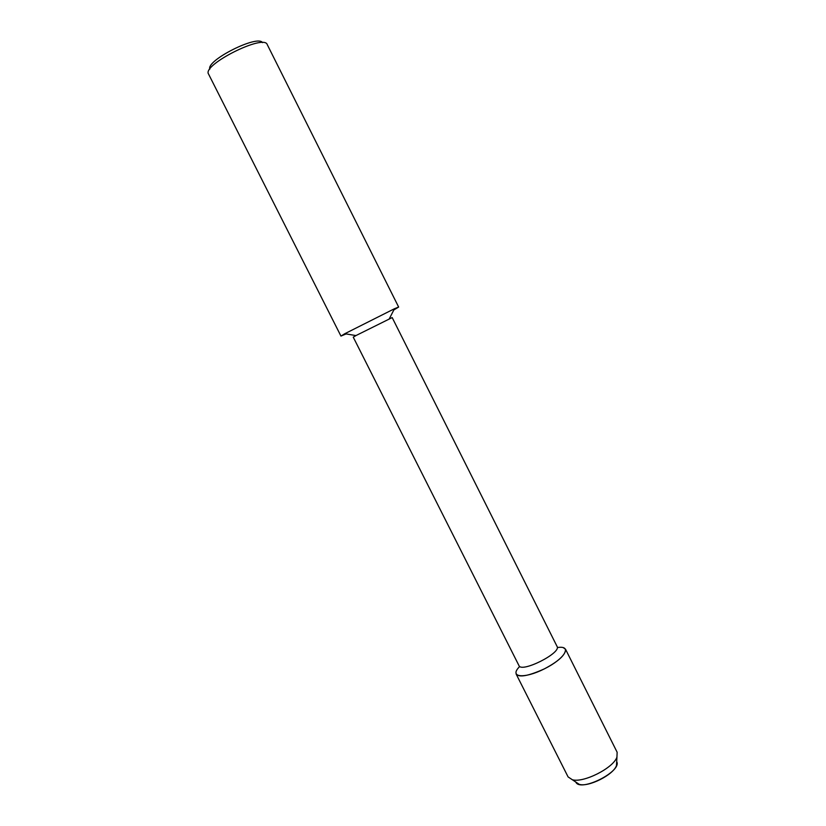 <?xml version="1.0" encoding="UTF-8"?>
<svg xmlns="http://www.w3.org/2000/svg" width="826" height="826" viewBox="0 0 826 826"><rect width="100%" height="100%" fill="white"/><g stroke="black" fill="none" stroke-linecap="round" stroke-linejoin="round"><path stroke-width="1.24" d="M616.692 761.562C622.422 771.298 580.234 792.516 575.836 782.108L579.212 784.339C588.473 787.385 613.398 774.85 616.464 765.588L616.692 761.562M557.075 646.459C561.649 652.891 521.423 673.128 518.976 665.632L353.249 337.153L355.944 335.573L392.185 317.576L557.075 646.459M558.015 647.46C572.563 645.519 564.685 658.766 544.448 668.833C524.303 679.075 508.981 677.496 519.224 666.974M393.837 309.946L398.648 307.055L394.456 308.738L344.803 333.714L340.952 336.079L346.135 333.931M398.648 307.055L267.232 44.552C264.021 33.69 201.771 64.996 208.555 74.061L340.952 336.079M262.523 42.632C257.815 34.362 205.994 60.422 209.825 69.136M563.26 647.636L565.542 649.236C565.696 654.75 558.675 661.275 544.458 668.823C528.568 675.978 519.141 677.733 516.157 674.078L568.082 776.905L579.202 784.328M565.542 649.236L617.136 752.238L616.939 757.153C613.274 768.139 583.166 783.285 572.15 779.682M394.456 308.738L389.304 318.795M344.803 333.714L355.954 335.573M616.939 757.153L616.464 765.588"/></g></svg>
